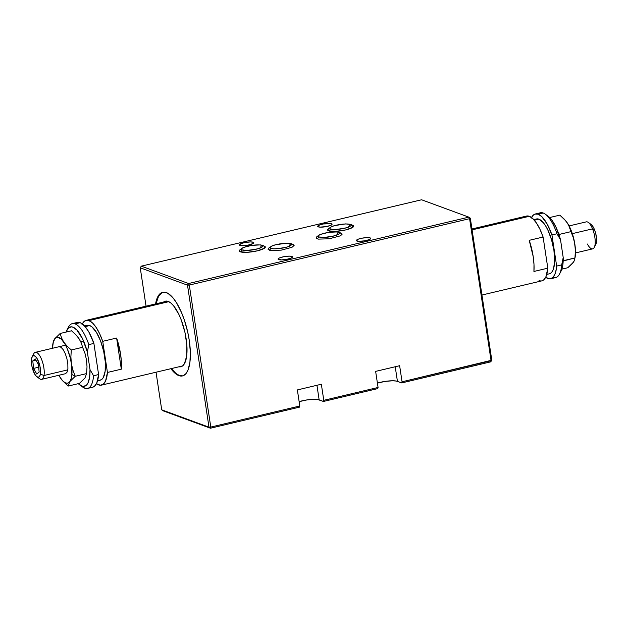 <?xml version="1.0" encoding="UTF-8"?>
<svg xmlns="http://www.w3.org/2000/svg" width="628" height="628" viewBox="0 0 628 628"><rect width="100%" height="100%" fill="white"/><g stroke="black" fill="none" stroke-linecap="round" stroke-linejoin="round"><path stroke-width="0.94" d="M352.669 225.185L352.967 227.195L352.669 225.185L353.705 226.119L352.763 227.344L345.777 229.903L335.799 231.363L328.68 230.869A13.172 2.81 171.4 0 1 327.643 229.997A13.172 2.81 171.4 0 1 328.326 228.898M264.286 246.113L264.592 248.123L264.286 246.113L265.33 247.047L264.38 248.272L257.394 250.831L247.416 252.291L240.296 251.797A13.172 2.81 171.4 0 1 239.268 250.925A13.172 2.81 171.4 0 1 239.951 249.826M291.902 256.452L292.067 257.559L291.902 256.452A7.285 1.554 171.4 0 1 292.475 256.93A7.285 1.554 171.4 0 1 286.823 259.333A7.285 1.554 171.4 0 1 278.644 259.592A7.285 1.554 171.4 0 1 278.071 259.113A7.285 1.554 171.4 0 1 283.723 256.719A7.285 1.554 171.4 0 1 291.902 256.452L289.218 256.138L283.801 256.703L279.248 258.029L278.071 259.074L281.328 259.906L286.745 259.348L291.298 258.014L292.475 256.97L291.902 256.452M370.175 237.918L370.347 239.025L370.175 237.918A7.285 1.554 171.4 0 1 370.748 238.397A7.285 1.554 171.4 0 1 365.104 240.791A7.285 1.554 171.4 0 1 356.924 241.05A7.285 1.554 171.4 0 1 356.351 240.571A7.285 1.554 171.4 0 1 361.995 238.177A7.285 1.554 171.4 0 1 370.175 237.918L367.498 237.604L362.081 238.161L358.407 239.127L356.351 240.54L358.502 241.333L365.025 240.807L369.578 239.472L370.63 238.758L370.175 237.918M331.506 223.701L331.678 224.816L331.506 223.701A7.285 1.554 171.4 0 1 332.079 224.188A7.285 1.554 171.4 0 1 326.434 226.582A7.285 1.554 171.4 0 1 318.247 226.841A7.285 1.554 171.4 0 1 317.682 226.363A7.285 1.554 171.4 0 1 323.326 223.968A7.285 1.554 171.4 0 1 331.506 223.701L323.404 223.953L319.738 224.918L317.674 226.331L319.833 227.124L326.348 226.598L330.909 225.264L332.079 224.22L331.506 223.701M253.233 242.243L253.398 243.35L253.233 242.243A7.285 1.554 171.4 0 1 253.798 242.722A7.285 1.554 171.4 0 1 248.154 245.116A7.285 1.554 171.4 0 1 239.975 245.383A7.285 1.554 171.4 0 1 239.401 244.904A7.285 1.554 171.4 0 1 245.046 242.502A7.285 1.554 171.4 0 1 253.233 242.243L250.548 241.929L245.132 242.486L241.458 243.452L239.401 244.865L241.56 245.658L248.076 245.132L253.28 243.436L253.806 242.761L253.233 242.243M162.935 292.201A42.994 15.19 -103.3 0 0 156.066 303.795L158.617 296.039L162.244 292.444M171.405 368.573A42.994 15.19 -103.3 0 0 179.373 375.505L178.87 375.623A42.994 15.19 76.7 0 1 170.902 368.699L175.502 373.636L179.373 375.505L176.005 373.511L171.405 368.573M155.556 303.913A42.994 15.19 76.7 0 1 162.676 292.256A42.994 15.19 76.7 0 1 166.302 292.554A42.994 15.19 76.7 0 1 188.408 335.407A42.994 15.19 76.7 0 1 182.497 375.929A42.994 15.19 76.7 0 1 178.87 375.623L181.994 376.023L183.431 375.615L185.974 373.605L188.008 370.08L189.923 362.254L190.339 352.002L189.24 340.211L187.694 331.984L184.31 319.903L181.468 312.469L176.617 302.955L173.155 298.057L167.966 293.355L164.701 292.153L161.741 292.57L160.415 293.378L157.165 298.104L155.556 303.913M163.602 302.013A33.7 11.908 76.7 0 1 170.274 302.57A33.7 11.908 76.7 0 1 186.139 338.767A33.7 11.908 76.7 0 1 184.656 363.298A33.7 11.908 76.7 0 1 178.949 366.791L180.464 366.838L182.638 365.889L184.436 363.706L186.681 356.045L186.854 345.023L184.93 332.322L181.209 319.872L178.839 314.338L173.54 305.726L170.808 302.971L168.171 301.409L165.714 301.102L163.547 302.052M182.748 375.858L179.373 375.505A42.994 15.19 -103.3 0 0 182.748 375.858M375.638 371.384L399.628 365.708L402.061 381.785L401.724 382.923L490.735 361.846L491.795 360.205L470.317 218.183L468.849 217.147L188.565 283.518L141.3 266.154L421.584 199.775L468.849 217.147L421.584 199.775L141.3 266.154L188.565 283.518L187.505 285.159L140.24 267.795L141.3 266.154L140.24 267.795L187.505 285.159L208.983 427.181L161.718 409.817L156.034 372.216L161.718 409.817L163.186 410.853L210.451 428.225L210.78 427.079L208.983 427.181L187.505 285.159L189.303 285.057L188.565 283.518L468.849 217.147L469.587 218.677L470.317 218.183L491.795 360.205L491.072 360.708L469.587 218.677L470.317 218.183L468.849 217.147L469.587 218.677L189.303 285.057L188.565 283.518L187.505 285.159L189.303 285.057L210.78 427.079L208.983 427.181L210.451 428.225L208.983 427.181L161.718 409.817L163.186 410.853L210.451 428.225L299.462 407.148L299.791 406.002L210.78 427.079L189.303 285.057L469.587 218.677L491.072 360.708L490.735 361.846L491.072 360.708L402.061 381.785L401.724 382.923L397.43 381.345L395.224 366.752L397.43 381.345A13.172 2.81 -8.6 0 0 377.412 383.111L385.309 381.369L392.571 380.788L396.205 381.039L401.724 382.923L490.735 361.846L491.795 360.205L402.061 381.785L399.628 365.708L375.638 371.384L378.072 387.468L375.638 371.384M264.341 246.137A13.172 2.81 171.4 0 1 265.322 246.985A13.172 2.81 171.4 0 1 255.101 251.318A13.172 2.81 171.4 0 1 240.296 251.797L239.26 250.862L240.202 249.638M352.724 225.209A13.172 2.81 171.4 0 1 353.697 226.056A13.172 2.81 171.4 0 1 343.477 230.39A13.172 2.81 171.4 0 1 328.68 230.869L327.635 229.934L328.585 228.71M316.975 236.646L316.253 237.29L316.308 238.389L318.294 239.119L329.19 238.789L339.968 235.947L341.875 234.644L341.82 233.545L341.059 233.129M268.996 248.013L268.054 249.238L270.323 250.478L281.211 250.148L291.996 247.306L294.124 245.422L293.08 244.488M146.041 306.166L140.24 267.795L146.041 306.166M377.734 388.606L378.072 387.468L323.781 400.319L323.451 401.465L377.734 388.606L378.072 387.468L323.781 400.319L323.451 401.465L319.15 399.887L316.944 385.286L319.15 399.887A13.172 2.81 -8.6 0 0 299.132 401.645L307.029 399.91L314.298 399.322L317.925 399.573L323.451 401.465L377.734 388.606M321.348 384.242L323.781 400.319L321.348 384.242L297.366 389.925L299.791 406.002L210.78 427.079L210.451 428.225L299.462 407.148L299.791 406.002L297.366 389.925L321.348 384.242M36.903 376.784A11.092 3.917 76.7 0 1 31.565 358.721L31.942 366.352L34.673 374.045L36.463 376.415L38.175 377.279L39.548 376.486L40.38 374.17L44.007 375.497L40.38 374.17A11.092 3.917 76.7 0 1 36.903 376.784L39.658 378.77A13.871 4.898 -103.3 0 0 44.007 375.497L67.746 369.876L44.007 375.497A13.871 4.898 76.7 0 1 41.691 379.343A13.871 4.898 76.7 0 1 38.159 377.279M35.898 360.134L32.797 360.872L35.199 358.91L38.371 364.483L39.156 372.019L36.754 373.982L33.574 368.408L38.653 367.199L33.574 368.408L32.797 360.872L35.898 360.134M40.38 374.17L40.004 366.532L37.272 358.847L35.49 356.469L33.779 355.605L32.397 356.398L31.565 358.721A11.092 3.917 76.7 0 1 32.169 356.79A11.092 3.917 76.7 0 1 37.931 360.111A11.092 3.917 76.7 0 1 40.38 374.17M33.574 368.408L32.797 360.872L35.199 358.91L38.371 364.483L39.156 372.019L36.754 373.982L33.574 368.408M33.072 355.778A13.871 4.898 76.7 0 1 35.301 352.347A13.871 4.898 76.7 0 1 41.895 360.197A13.871 4.898 76.7 0 1 44.007 375.497A13.871 4.898 -103.3 0 0 40.946 357.929A13.871 4.898 -103.3 0 0 33.739 353.776L32.169 356.79M59.385 376.156L62.203 380.34L68.138 386.071L69.787 381.628L75.274 376.274L72.887 370.096L71.372 363.581A23.581 8.329 76.7 0 1 71.867 374.516L75.274 376.274L72.887 370.096L71.372 363.581L71.867 374.516L71.129 378.7L69.787 381.628L67.934 383.096L65.681 383.002L63.2 381.353L60.657 378.276M62.203 380.34L68.138 386.071L79.45 383.386L68.138 386.071L69.787 381.628A23.581 8.329 76.7 0 1 61.049 378.833A23.581 8.329 76.7 0 1 60.657 378.268A23.581 8.329 76.7 0 1 58.883 375.269L60.673 378.291M52.485 348.407L53.349 341.742L55.562 337.895L57.635 337.205L61.277 339.089L65.069 344.191L67.384 349.019L70.171 357.567L71.372 363.581L70.886 356.806L71.302 349.977L82.613 347.292L85 353.454L86.515 359.962L87.009 366.752L86.593 373.597L84.945 378.032L79.45 383.386M65.587 373.676L67.118 372.051L67.903 368.628L67.832 363.926L66.906 358.659L65.265 353.635L63.169 349.608L60.932 347.198L58.891 346.766M75.274 376.274L86.593 373.597L75.274 376.274L71.867 374.516A23.581 8.329 76.7 0 1 69.787 381.628L75.274 376.274M63.821 342.174A23.581 8.329 76.7 0 1 71.372 363.581L70.886 356.806L71.302 349.977L67.165 346.24L63.821 342.174L61.536 337.895L60.178 333.468L71.498 330.791L75.658 334.551L78.971 338.586L81.271 342.896L82.613 347.292L71.302 349.977L67.165 346.24L63.821 342.174L61.536 337.895L60.178 333.468L54.691 338.822A23.581 8.329 76.7 0 1 63.821 342.174M71.498 330.791L60.178 333.468L54.691 338.822L53.404 341.177L52.831 344.128A23.581 8.329 76.7 0 1 54.691 338.822L53.404 341.177M52.485 348.281A23.581 8.329 76.7 0 1 52.831 344.128M82.307 323.915A33.284 11.759 76.7 0 1 86.13 320.359A33.284 11.759 76.7 0 1 88.941 320.594L168.799 301.675L88.941 320.594L85.722 320.476L83.069 322.643L82.017 324.535M98.667 384.901A33.284 11.759 76.7 0 1 96.461 383.669L100.339 385.247L103.298 384.21L105.59 380.961L107.435 372.459L102.725 341.326L99.648 333.719L96.163 327.455L92.504 322.973L88.941 320.594A33.284 11.759 76.7 0 1 102.725 341.326L116.62 338.037L121.322 369.17L121.385 362.081L120.584 354.192L116.62 338.037L121.322 369.17L107.435 372.459L102.725 341.326L116.62 338.037A33.284 11.759 76.7 0 1 121.322 369.17L107.435 372.459A33.284 11.759 76.7 0 1 101.477 385.137A33.284 11.759 76.7 0 1 98.667 384.901M97.56 380.788L100.292 380.144A28.158 9.946 -103.3 0 0 104.162 353.611A28.158 9.946 -103.3 0 0 89.686 325.547L85.141 326.623L89.686 325.547A28.158 9.946 -103.3 0 0 87.316 325.351L84.584 325.995M77.943 383.292L81.852 386.11L83.657 386.424L86.766 384.831L87.983 382.954L89.6 377.287L90 369.562A30.513 10.778 76.7 0 1 81.852 386.11L84.78 388.19A33.284 11.759 -103.3 0 0 93.548 375.748L90 369.562L87.339 351.994L88.838 344.615L93.894 343.414A33.284 11.759 -103.3 0 0 80.101 322.682L75.054 323.883A33.284 11.759 76.7 0 1 88.838 344.615A33.284 11.759 -103.3 0 0 75.054 323.883L80.101 322.682A33.284 11.759 -103.3 0 0 77.291 322.447L72.244 323.648A33.284 11.759 76.7 0 1 75.054 323.883A33.284 11.759 -103.3 0 0 68.491 327.07L66.913 330.085A30.513 10.778 76.7 0 1 87.339 351.994L82.676 339.034L76.836 329.983L72.934 327.157L71.121 326.843L68.02 328.444L66.089 332.071A30.513 10.778 76.7 0 1 66.913 330.085M76.883 322.572L80.101 322.682L81.86 323.601L85.502 327.062L89.105 332.479L93.894 343.414L98.596 374.555L93.548 375.748L90 369.562L87.339 351.994L88.838 344.615L93.894 343.414L98.596 374.555L96.751 383.056L94.459 386.306L92.614 387.233A33.284 11.759 -103.3 0 0 98.596 374.555L93.548 375.748A33.284 11.759 76.7 0 1 87.582 388.426A33.284 11.759 76.7 0 1 84.78 388.19A33.284 11.759 76.7 0 1 81.271 385.867M79.937 385.066L82.692 387.052A33.284 11.759 -103.3 0 0 84.78 388.19L81.852 386.11A30.513 10.778 76.7 0 1 79.937 385.066A30.513 10.778 76.7 0 1 78.304 383.661M67.746 328.766A33.284 11.759 76.7 0 1 72.244 323.648M87.645 325.288L89.686 325.547L91.892 326.85L96.437 332.361L100.582 340.965L103.691 351.374L105.3 361.987L105.151 371.187L103.282 377.585L101.775 379.406L99.962 380.207M575.491 252.927L592.683 248.853A13.871 4.898 -103.3 0 0 592.549 228.851L572.32 233.64L592.549 228.851A13.871 4.898 76.7 0 1 594.245 247.424A13.871 4.898 76.7 0 1 587.415 244.033M590.139 223.968L591.89 225.154L593.656 227.799L594.457 229.558L592.549 228.851L594.457 229.558L595.76 233.585L596.6 239.77L595.807 244.425A11.092 3.917 -103.3 0 0 594.457 229.558A11.092 3.917 -103.3 0 0 591.081 224.424L588.326 222.438A13.871 4.898 76.7 0 1 592.549 228.851A13.871 4.898 -103.3 0 0 586.285 221.865L569.101 225.931M573.293 262.386L567.806 267.732L561.895 269.137L567.806 267.732L572.249 263.666L574.063 261.177L572.422 263.305M563.183 260.981L574.95 257.943L574.063 261.177L575.154 257.08A23.581 8.329 -103.3 0 0 574.871 244.339L575.366 251.106L574.95 257.943L563.63 260.62L563.222 259.694M575.083 257.511L575.452 250.117L574.345 241.333L570.891 229.777L567.327 222.932A23.581 8.329 -103.3 0 0 566.935 222.375A23.581 8.329 -103.3 0 0 566.911 222.336L566.935 222.375M567.327 222.932L569.62 227.226L573.356 237.816L574.871 244.339A23.581 8.329 -103.3 0 0 567.327 222.932L563.999 218.889L559.846 215.137L549.681 217.539L559.846 215.137L565.781 220.868L568.607 225.067L570.97 231.638L559.65 234.323L558.52 233.381M559.462 236.191L559.65 234.323L570.97 231.638L573.356 237.816L574.871 244.339L575.366 251.106L574.95 257.943M526.091 216.189L529.318 216.299L472.083 229.856L529.318 216.299L532.882 218.677L536.54 223.16L540.025 229.424L543.102 237.031A33.284 11.759 -103.3 0 0 529.318 216.299A33.284 11.759 -103.3 0 0 526.507 216.063L471.95 228.984M529.216 240.32L543.102 237.031L547.812 268.172L533.926 271.461A33.284 11.759 -103.3 0 0 529.216 240.32L533.18 256.483L533.988 264.372L533.926 271.461L547.812 268.172L545.967 276.665L543.675 279.923L541.831 280.849A33.284 11.759 -103.3 0 0 547.812 268.172L543.102 237.031L529.216 240.32M546.776 274.405L549.508 273.761A28.158 9.946 -103.3 0 0 553.378 247.228A28.158 9.946 -103.3 0 0 538.903 219.164L534.35 220.24L538.903 219.164L543.393 222.767L545.654 225.97L547.82 229.966L551.517 239.653L553.92 250.368L554.665 260.471L553.637 268.431L552.499 271.202L550.991 273.023L549.178 273.824M538.063 214.172A33.284 11.759 76.7 0 1 543.204 213.01A33.284 11.759 76.7 0 1 545.285 214.148A33.284 11.759 76.7 0 1 556.989 233.742L560.545 239.927A30.513 10.778 -103.3 0 0 548.048 216.142L552.036 220.35L555.882 226.967L560.545 239.927L563.198 257.496L561.699 264.883A33.284 11.759 76.7 0 1 559.493 274.138L561.063 271.123A30.513 10.778 -103.3 0 0 563.198 257.496L561.699 264.883L556.651 266.076A33.284 11.759 76.7 0 1 550.685 278.754L555.741 277.56A33.284 11.759 -103.3 0 0 561.699 264.883L556.651 266.076L551.941 234.943L556.989 233.742A33.284 11.759 -103.3 0 0 543.204 213.01A33.284 11.759 -103.3 0 0 540.394 212.774L535.346 213.975A33.284 11.759 76.7 0 1 538.157 214.203L543.204 213.01L538.157 214.203A33.284 11.759 76.7 0 1 551.941 234.943L556.989 233.742L560.545 239.927L563.198 257.496L562.798 265.22L561.055 271.139M531.524 217.531A33.284 11.759 76.7 0 1 535.346 213.975M550.685 278.754A33.284 11.759 76.7 0 1 545.677 277.286L549.547 278.863L552.514 277.827L554.807 274.577L556.267 269.334L556.651 266.076L551.941 234.943L547.153 224L541.721 216.589L538.157 214.203L534.93 214.093L533.525 214.894L531.233 218.151M559.493 274.138A33.284 11.759 76.7 0 1 553.025 277.356M536.854 218.905L538.903 219.164A28.158 9.946 -103.3 0 0 536.532 218.968L533.8 219.612M540.708 280.959L539.044 280.614M243.531 250.038L242.353 249.975L240.516 251.867L242.353 249.975A10.707 2.284 171.4 0 1 247.95 246.145A10.707 2.284 171.4 0 1 261.845 245.36L263.061 245.43L261.845 245.36A10.707 2.284 -8.6 0 0 247.95 246.145A10.707 2.284 -8.6 0 0 242.353 249.975L243.57 250.046M259.929 247.958L261.845 245.36L259.929 247.958M242.353 249.975A10.707 2.284 -8.6 0 0 256.248 249.19A10.707 2.284 -8.6 0 0 261.845 245.36A10.707 2.284 171.4 0 1 256.248 249.19A10.707 2.284 171.4 0 1 242.353 249.975M271.147 248.35A10.707 2.284 171.4 0 1 276.744 244.52A10.707 2.284 171.4 0 1 290.638 243.735L291.855 243.805L290.638 243.735A10.707 2.284 -8.6 0 0 276.744 244.52A10.707 2.284 -8.6 0 0 271.147 248.35L272.364 248.421L271.147 248.35A10.707 2.284 -8.6 0 0 285.041 247.565A10.707 2.284 -8.6 0 0 290.638 243.735L288.723 246.333L290.638 243.735A10.707 2.284 171.4 0 1 285.041 247.565A10.707 2.284 171.4 0 1 271.147 248.35L269.31 250.242L271.147 248.35M320.304 237.046L319.126 236.992L317.289 238.883L319.126 236.992A10.707 2.284 171.4 0 1 324.723 233.161A10.707 2.284 171.4 0 1 338.618 232.376L339.834 232.439L338.618 232.376A10.707 2.284 -8.6 0 0 324.723 233.161A10.707 2.284 -8.6 0 0 319.126 236.992L320.343 237.062M336.702 234.974L338.618 232.376L336.702 234.974M319.126 236.992A10.707 2.284 -8.6 0 0 333.013 236.207A10.707 2.284 -8.6 0 0 338.618 232.376A10.707 2.284 171.4 0 1 333.013 236.207A10.707 2.284 171.4 0 1 319.126 236.992M327.792 230.319L328.499 228.655L331.615 226.598L334.473 225.625L345.596 223.906L350.22 224.431A10.707 2.284 171.4 0 1 344.623 228.262A10.707 2.284 171.4 0 1 330.728 229.047L331.945 229.118L330.728 229.047A10.707 2.284 -8.6 0 0 344.623 228.262A10.707 2.284 -8.6 0 0 350.22 224.431L348.312 227.03L350.22 224.431A10.707 2.284 -8.6 0 0 336.333 225.216A10.707 2.284 -8.6 0 0 330.728 229.047L328.891 230.939L330.728 229.047A10.707 2.284 171.4 0 1 336.333 225.216A10.707 2.284 171.4 0 1 350.22 224.431L351.437 224.494L352.779 227.328M349.121 226.826L349.364 226.457C349.702 228.011 330.564 230.46 331.945 229.118L331.906 229.102M163.186 292.13L162.676 292.256M182.999 375.811L182.497 375.929M41.691 379.343L65.445 373.715M35.301 352.347L65.602 345.172M80.698 341.601L83.54 340.925M86.13 320.359L167.236 301.15M92.638 387.233L87.582 388.426M101.493 385.137L182.575 365.928M594.245 247.424L595.815 244.418M541.854 280.849L481.935 295.034M548.048 216.142L545.285 214.148M265.275 247.346L263.054 245.43L260.408 244.904L251.789 245.352L243.24 247.526L240.124 249.583L239.417 251.255M260.746 247.754L260.989 247.393C261.327 248.939 242.18 251.388 243.562 250.046M291.847 243.797L286.015 243.209L274.891 244.928L272.034 245.901L268.917 247.958L268.211 249.63M272.332 248.405L272.356 248.421C270.982 249.763 290.12 247.314 289.783 245.76L289.539 246.129M291.855 243.805L294.069 245.713M342.04 234.354L339.827 232.439L337.181 231.913L328.554 232.36L320.005 234.542L316.897 236.599L316.19 238.263M337.519 234.762L337.754 234.401C338.092 235.947 318.953 238.405 320.335 237.054M351.437 224.494L353.65 226.41"/></g></svg>
